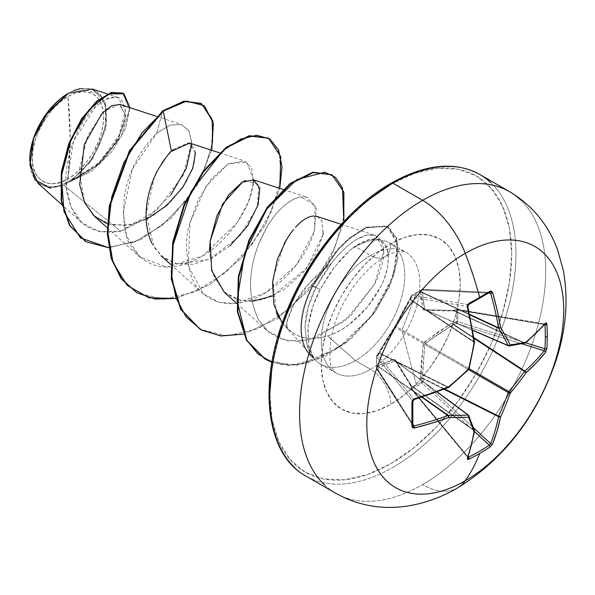 <?xml version="1.0" encoding="UTF-8"?>
<svg xmlns="http://www.w3.org/2000/svg" width="595" height="595" viewBox="0 0 595 595"><rect width="100%" height="100%" fill="white"/><g stroke="black" fill="none" stroke-linecap="round" stroke-linejoin="round"><path stroke-width="0.45" stroke-dasharray="2.98 2.23" d="M412.9 425.76L376.561 368.588L376.561 356.866L412.692 400.993A276.727 86.468 76.6 0 1 412.692 425.172L376.59 367.941L376.561 368.625L376.59 356.115A1.495 1.131 40.4 0 1 376.813 355.557L376.561 356.829L377.855 355.267L376.59 356.115L378.621 353.556L385.977 340.422L394.968 326.491L403.611 309.861L410.238 298.794A1.495 0.736 31.5 0 0 410 298.973A1.495 0.736 31.5 0 0 410.215 299.798L473.97 342.259L410.215 299.798L410.557 299.456L474.23 341.865A276.928 145.344 -115.8 0 0 467.566 306.499L468.354 304.588L412.075 295.358A1.495 1.197 99.3 0 0 411.331 297.277L467.566 306.499A276.928 145.344 64.2 0 1 474.23 341.865L410.557 299.456L411.331 297.277L467.566 306.499L468.354 304.588A276.727 86.461 -16.6 0 0 479.079 298.564A276.727 86.461 -16.6 0 0 489.291 292.495A276.727 86.461 163.4 0 1 479.079 298.564A276.727 86.461 163.4 0 1 468.354 304.588L412.075 295.358L422.227 289.505L489.878 292.376M410.215 299.798A1.495 0.736 -148.5 0 1 410 298.973A1.495 0.736 -148.5 0 1 410.238 298.794L394.336 327.466L378.621 353.556L376.59 356.115A1.495 0.93 1.6 0 0 376.449 356.494L376.806 355.565A1.495 1.131 40.4 0 1 377.855 355.267L413.756 399.111L377.855 355.267L379.476 353.043L448.325 387.122A276.601 193.94 -27.7 0 0 468.109 369.376A1.495 0.974 120 0 0 468.674 368.387A1.495 0.974 -60 0 1 468.109 369.376L395.102 327.228L468.109 369.376A276.601 193.94 152.3 0 1 448.325 387.122L379.476 353.043L386.795 340.035L395.675 326.238L468.674 368.387A276.601 193.94 -92.3 0 0 474.156 342.378A1.495 0.952 123.7 0 0 474.23 341.865A1.495 0.952 -56.3 0 1 474.156 342.378L474.156 342.378A276.601 193.94 87.7 0 1 468.674 368.387L395.675 326.238L410.557 299.456A1.495 1.131 -160.4 0 1 410.662 297.939L411.443 295.76L416.418 292.785L401.893 330.485L416.418 384.965L421.684 382.146L416.418 384.965L401.893 330.485L416.418 292.785L421.684 289.847L420.613 292.807L421.156 299.233L423.514 310.01L452.23 311.059L456.529 309.965L456.529 321.791L452.23 323.04L437.92 332.166L423.514 342.973L421.215 363.262L420.613 377.803L421.684 382.146A1.495 0.833 -116.2 0 0 422.227 383.232L474.55 431.591L422.227 383.232L421.684 382.146L422.227 383.232L412.075 389.093L468.146 457.057L412.075 389.093A1.495 0.535 -39.5 0 1 412.045 389.108L411.39 389.204L411.443 388.059L412.045 389.108A1.495 0.535 140.5 0 0 412.075 389.093A1.495 0.892 56.1 0 1 411.443 388.059L410.238 383.79L394.968 359.447L389.963 360.644L378.621 365.538L376.561 368.625A1.495 1.056 147.4 0 0 376.695 369.071A1.495 1.056 147.4 0 0 377.855 369.421L412.841 424.213L377.855 369.421L376.933 369.309L376.561 368.625A1.495 0.84 177.3 0 1 376.449 368.342A1.495 0.84 177.3 0 1 376.59 367.941A1.495 0.796 -1.5 0 0 376.449 368.298A1.495 0.796 -1.5 0 0 376.561 368.588A1.495 1.056 147.4 0 0 376.561 368.625L376.933 369.309M411.39 389.204L411.443 388.059A1.495 0.491 -13.5 0 0 411.026 388.542A1.495 0.491 -13.5 0 0 411.331 388.751L410.557 385.508L474.23 430.721A276.928 145.344 64.2 0 1 467.566 456.915L411.331 388.751A1.495 0.535 140.5 0 0 411.331 389.152A1.495 0.535 140.5 0 0 412.045 389.108A1.495 0.915 58.7 0 1 411.443 388.059A1.495 0.892 -123.9 0 0 412.075 389.093L422.227 383.232A1.495 0.394 132.7 0 0 422.257 383.21A1.495 0.394 132.7 0 0 423.595 381.67L473.516 427.82L423.595 381.67L422.257 383.21A1.495 0.818 61.3 0 1 421.684 382.146A1.495 0.543 163.7 0 1 423.595 381.67A1.495 0.543 -16.3 0 0 421.684 382.146L420.754 378.985A1.495 0.543 163.7 0 1 422.666 378.517L423.595 381.67L422.666 378.517L444.056 389.271L422.666 378.517A1.495 0.543 -16.3 0 0 420.754 378.985L423.119 344.081L424.28 342.066L452.23 323.04L456.529 321.791L456.529 309.965L452.23 311.059L424.28 310.181L423.119 309.512L420.613 292.807L421.684 289.847L411.443 295.76L410.662 297.939A1.495 1.131 19.6 0 0 410.557 299.456L411.331 297.277A1.495 1.131 -160.4 0 1 411.443 295.76L395.37 325.591A1.495 0.61 23.8 0 0 395.675 326.238L408.044 303.368M376.806 355.565L395.37 325.591A1.495 0.61 -156.2 0 1 395.497 325.45A1.495 0.61 23.8 0 0 395.37 325.591A1.495 0.61 -156.2 0 0 395.675 326.238L395.102 327.228A1.495 0.61 -143.8 0 0 394.388 327.28A1.495 0.61 -143.8 0 0 394.336 327.466A1.495 0.61 36.2 0 1 394.388 327.28A1.495 0.61 36.2 0 1 395.102 327.228L379.476 353.043A1.495 0.736 -151.5 0 0 378.658 353.266A1.495 0.736 -151.5 0 0 378.621 353.556A1.495 0.736 28.5 0 1 378.658 353.266A1.495 0.736 28.5 0 1 379.476 353.043L379.35 353.504A1.495 1.131 -139.6 0 0 378.093 354.352A1.495 1.131 40.4 0 1 379.35 353.504L447.537 387.256L379.35 353.504L377.855 355.267A1.495 1.197 140.7 0 0 376.561 356.829A1.495 0.885 -177.2 0 1 376.449 356.464A1.495 0.885 -177.2 0 1 376.59 356.115L376.561 356.829A1.495 1.197 140.7 0 0 376.561 356.866L412.692 400.993L413.956 399.357A1.495 0.506 -106.9 0 0 414.298 399.52M324.699 485.066A174.045 100.488 120 0 0 422.621 484.561A69.615 40.192 -120 0 0 457.272 488.101A69.615 40.192 60 0 1 422.621 484.561A174.045 100.488 -60 0 1 324.699 485.066M67.956 178.85L70.21 138.992L67.956 96.531C49.831 105.218 30.665 139.409 32.309 158.27C30.665 179.028 49.831 191.084 67.956 178.85A50.411 29.103 120 0 0 103.597 117.111A50.411 29.103 120 0 0 67.956 96.531A399.446 230.622 60 0 1 70.21 138.992A399.446 230.622 60 0 1 67.956 178.85L61.002 182.07L54.316 183.587L48.15 183.342L42.751 181.349L38.318 177.667L35.023 172.453L32.993 165.901L32.309 158.27L32.993 149.843L35.023 140.948L38.318 131.934L42.751 123.135L48.15 114.902L54.316 107.539L61.002 101.336L67.956 96.531L74.91 93.303L81.597 91.786L87.755 92.032L93.162 94.032L97.595 97.714L100.882 102.928L102.913 109.473L103.597 117.111L102.913 125.538L100.882 134.425L97.595 143.447L93.162 152.238L87.755 160.479L81.597 167.842L74.91 174.045L67.956 178.85M253.582 179.846L246.687 162.026L228.138 163.885L206.078 186.168L190.013 222.686C185.097 237.293 185.447 254.898 191.062 275.485C198.462 298.72 227.907 315.967 266.047 292.517L296.66 264.552L314.413 230.994L315.164 204.985L300.81 196.975C293.908 198.061 286.5 202.761 278.579 211.069L273.001 217.763L267.772 225.55C261.718 236.736 258.743 242.745 258.847 243.571C247.855 272.16 247.788 297.619 258.647 319.946L268.918 332.33L282.618 339.678L298.802 341.5L316.317 337.804L350.254 316.257L374.85 283.808L383.723 250.554L376.189 235.858L367.532 234.876L356.665 239.398C348.09 244.709 339.715 252.652 331.541 263.228L309.259 283.153L293.915 304.268L287.147 321.456L287.021 326.975L288.835 329.764C280.966 327.994 294.012 289.899 331.541 263.228L323.598 274.265L316.138 287.08L312.345 285.853L337.41 249.58L349.325 238.126L365.806 227.35L387.152 225.996L397.616 244.433L392.685 277.463L371.637 315.722L338.198 348.038L299.642 364.438L281.242 364.594L264.924 358.971L290.115 365.241L318.734 358.837L346.989 341.426L371.243 316.25L388.55 287.645L397.118 260.342L396.486 238.736L387.62 226.264L366.178 227.178L349.607 237.888L337.61 249.364L312.345 285.853A67.146 38.764 120 0 0 313.781 358.227C309.72 352.426 307.437 347.919 306.931 344.706L304.975 327.124C305.793 312.873 309.519 299.523 316.138 287.08L331.541 263.228C339.983 252.392 348.358 244.441 356.665 239.398L362.362 236.468L367.532 234.876L374.582 235.196L376.189 235.858C386.705 242.894 386.259 258.877 374.85 283.808L344.884 321.017L308.827 340.028L287.4 340.846L267.594 331.192L258.647 319.946C247.788 297.641 247.855 272.183 258.847 243.571L267.772 225.55L273.001 217.763L278.579 211.069C286.493 202.754 293.9 198.061 300.81 196.975L307.489 197.399L316.302 208.644L314.42 230.964C310.523 244.731 296.756 273.053 266.047 292.517L235.679 303.48L218.782 302.186L203.178 293.655L188.213 265.682L190.013 222.686L198.38 199.727L211.761 178.463L228.361 163.759L244.129 160.829L251.566 167.85L253.425 182.546L248.279 202.307L236.929 223.028L202.895 255.82L166.793 267.162L139.825 257.077L126.943 236.773L123.225 212.385L132.358 169.114L156.738 133.176L170.111 125.084L181.52 124.489L188.734 130.454L191.739 141.863L183.178 175.294L156.827 210.161L120.8 231.21L63.695 185.313L68.299 182.397L63.695 185.313L50.627 188.124M29.809 157.965L30.114 154.038M33.417 139.282L34.919 135.072M41.68 121.202L45.294 115.571M74.018 90.537L67.956 93.571A54.026 31.193 120 0 1 106.155 115.631A54.026 31.193 120 0 1 67.956 181.802L75.409 176.656L82.571 170.006L89.183 162.115L94.969 153.287L99.722 143.856L103.247 134.195L105.427 124.66L106.155 115.631L105.427 107.45L103.247 100.429L99.722 94.843L94.969 90.901L89.183 88.752L82.571 88.491L75.409 90.12L68.217 93.422M29.75 159.75A54.026 31.193 120 0 0 67.956 181.802L60.504 185.261L53.334 186.889L46.73 186.622L40.943 184.48L36.191 180.538L32.658 174.952L30.486 167.931L29.75 160.405M294.949 467.893A174.045 100.488 120 0 0 392.879 467.387A174.045 100.488 -60 0 1 294.949 467.893M390.759 184.398A171.048 98.755 120 0 0 269.81 393.89A171.048 98.755 120 0 0 390.759 463.721L414.351 447.41L437.042 426.362L457.949 401.387L476.283 373.437L491.321 343.59L502.5 312.992L509.38 282.818L511.707 254.229L509.38 228.324L502.5 206.101L491.321 188.407L476.283 175.927L457.949 169.136L437.042 168.303L414.351 173.457L390.759 184.398A171.048 98.755 120 0 1 511.707 254.229A171.048 98.755 120 0 1 390.759 463.721L367.16 474.661L344.468 479.808L323.561 478.975L305.235 472.192L290.189 459.712L279.01 442.018L272.131 419.795L269.81 393.89M390.759 243.809A28.53 16.474 60 0 1 384.846 256.869A28.53 16.474 60 0 1 370.581 255.456A69.756 40.274 -60 0 1 409.829 255.255A69.756 40.274 -60 0 1 414.774 312.182A69.756 40.274 -60 0 1 370.581 369.361A28.53 16.474 60 0 1 390.759 404.31A98.287 56.748 120 0 0 460.255 283.934A98.287 56.748 120 0 0 390.759 243.809A98.287 56.748 120 0 0 321.255 364.185A98.287 56.748 120 0 0 390.759 404.31A28.53 16.474 -120 0 0 370.581 369.361A69.756 40.274 -60 0 1 331.333 369.569A69.756 40.274 -60 0 1 326.387 312.635A69.756 40.274 -60 0 1 370.581 255.456L355.453 246.717A69.756 40.274 -60 0 1 388.595 242.358A69.756 40.274 -60 0 1 401.461 297.626A69.756 40.274 -60 0 1 355.453 360.63A69.756 40.274 -60 0 1 313.781 358.205A69.756 40.274 120 0 0 319.046 363.121A69.756 40.274 120 0 0 355.453 360.63L327.57 335.907L355.453 360.63L370.581 369.361L355.453 360.63A69.756 40.274 120 0 0 399.647 303.45A69.756 40.274 120 0 0 394.693 246.516A69.756 40.274 120 0 0 355.453 246.717A69.756 40.274 120 0 0 350.001 250.212L334.033 267.542L320.162 289.482C313.513 302.022 309.407 315.164 307.86 328.923L308.612 345.762C308.18 346.885 309.988 351.08 314.041 358.354L308.426 344.825L308.098 326.633L313.074 305.83L320.162 289.482L329.637 273.633L340.786 259.368L350.001 250.212A69.756 40.274 -60 0 1 355.453 246.717L370.581 255.456A69.756 40.274 -60 0 1 409.829 255.255A69.756 40.274 -60 0 1 414.774 312.182A69.756 40.274 -60 0 1 370.581 369.361A69.756 40.274 -60 0 1 331.333 369.569A69.756 40.274 -60 0 1 326.387 312.635A69.756 40.274 -60 0 1 370.581 255.456A28.53 16.474 -120 0 0 384.846 256.869A28.53 16.474 -120 0 0 390.759 243.809L404.317 237.524L417.355 234.556L429.367 235.04L439.898 238.937L448.541 246.107L454.967 256.274L458.923 269.044L460.255 283.934L458.923 300.363L454.967 317.7L448.541 335.283L439.898 352.433L429.367 368.491L417.355 382.845L404.317 394.939L390.759 404.31L377.2 410.595L364.162 413.555L352.143 413.079L341.612 409.174L332.969 402.004L326.551 391.837L322.594 379.067L321.255 364.185L322.594 347.755L326.551 330.418L332.969 312.836L341.612 295.685L352.143 279.62L364.162 265.273L377.2 253.18L390.759 243.809M288.835 329.764C294.555 334.576 300.386 337.32 306.313 338.005C313.87 338.912 320.958 338.213 327.57 335.907C333.862 334.04 340.95 330.322 348.826 324.758L367.375 307.132L380.8 286.448C383.039 282.751 385.315 276.058 387.628 266.367C388.676 258.706 388.617 253.351 387.449 250.287C385.969 245.497 383.79 242.336 380.919 240.819L376.925 239.287L369.547 239.495L354.821 246.546L350.001 250.212L354.821 246.546C381.38 228.815 391.309 244.248 387.338 267.884C382.615 294.034 354.97 327.845 327.57 335.907C311.839 340.69 298.928 338.644 288.835 329.764L286.775 328.061L288.835 329.764L278.802 317.849M37.998 183.275L49.407 188.057L63.695 185.313L120.8 231.21L99.387 231.678L81.984 222.835L71.125 207.358L66.209 186.837L73.557 140.956L95.81 106.289L107.844 98.168L117.803 97.297L125.478 110.499L118.888 135.779L98.993 162.71L71.288 180.806L99.953 163.595L121.127 136.53L129.427 109.428L122.801 93.132L129.427 109.413L121.135 136.515L99.96 163.595L72.032 180.731L68.7 182.211L91.667 171.025L111.867 151.688L125.493 128.684L129.963 107.695L125.493 128.684L111.867 151.688L91.667 171.025L68.299 182.397L97.156 165.373L117.936 139.944L125.776 116.382L120.183 104.512M94.612 216.431L111.421 224.999L131.778 224.613L152.915 215.792L171.918 200.537L186.235 181.996L194.149 163.908L195.056 149.947L189.597 143.06M151.74 243.147L161.052 255.783L175.711 263.667L193.42 264.321L212.214 257.977L229.99 245.832M224.404 292.361L236.951 299.62L251.99 301.427M272.555 296.005L306.871 268.122L323.13 234.14L321.828 220.693L316.979 216.431M293.476 229.588L286.82 238.945M282.261 323.167L286.775 328.061M170.609 195.197L147.478 217.837L120.8 231.21C90.209 235.999 72.144 222.433 66.603 190.504C62.252 160.754 77.38 123.775 94.546 107.509C114.426 91.451 124.705 93.787 125.381 114.508C124.34 136.262 99.09 171.115 71.288 180.806L92.604 158.843L105.464 129.554L105.352 103.188L92.307 88.997M80.399 88.566L100.235 94.114L106.282 106.713L106.364 124.95L90.931 161.29L71.288 180.806L72.032 180.731L68.522 182.241L97.684 164.904L118.531 138.866L125.79 115.229L119.231 104.266L103.738 111.577L87.562 135.987L79.261 169.939L84.475 202.307M107.345 223.869L126.043 225.602L146.162 219.481M195.465 152.789L188.384 142.77L173.197 149.657M211.731 150.275L197.153 185.343L171.739 217.599L140.316 239.956L108.714 247.721L140.316 239.956L171.739 217.599L197.153 185.343L211.731 150.275M85.583 241.518L108.372 247.416L135.043 241.763L162.204 225.274L186.257 200.396L203.914 171.018L212.757 141.893L211.664 117.922L201.006 103.426L211.649 117.877L212.772 141.788L203.981 170.862L186.399 200.21L162.428 225.096L135.318 241.652L108.662 247.423L85.844 241.667M253.425 182.546C251.93 205.186 230.176 239.726 202.553 256.029C171.293 273.514 147.486 270.219 131.131 246.151C124.905 238.476 122.6 222.612 124.206 198.574C127.315 174.246 138.159 152.446 156.738 133.176L162.718 110.863L156.738 133.176L170.081 125.099L181.468 124.474L189.143 131.19L191.783 144.221M355.453 246.717L354.821 246.546M367.16 200.701L344.468 221.749M279.01 335.126L272.131 365.3M490.801 182.672A174.045 100.488 -60 0 1 503.147 324.714A174.045 100.488 -60 0 1 392.879 467.387A174.045 100.488 120 0 0 503.147 324.714A174.045 100.488 120 0 0 490.801 182.672M520.543 199.846A174.045 100.488 -60 0 1 532.889 341.887A174.045 100.488 -60 0 1 422.621 484.561A174.045 100.488 120 0 0 532.889 341.887A174.045 100.488 120 0 0 520.543 199.846M312.873 286.158L320.162 289.482L312.873 286.158L338.139 249.669L350.135 238.193L366.706 227.483L388.148 226.569L396.835 238.439L397.891 258.907L390.402 284.953L374.649 312.673L352.121 337.796L325.316 356.331L297.441 365.122L271.908 362.318L288.746 365.523L307.161 363.285L344.49 344.141L375.72 311.155L394.5 273.908L397.839 242.678L386.787 225.862L365.628 227.989L349.317 238.878L337.566 250.294L312.873 286.158A67.146 38.764 120 0 0 314.041 358.354A67.146 38.764 -60 0 1 312.873 286.158L316.138 287.08L308.136 307.251L304.975 327.124L306.931 344.706L308.701 349.741C309.006 351.117 310.702 353.943 313.781 358.227L313.781 358.205M276.348 312.606L272.882 278.921L284.224 243.437M295.395 227.342L299.084 223.601M313.163 216.045L316.146 216.208M317.046 216.454L321.761 220.574L323.226 233.471M323.13 234.14L316.756 252.726L303.16 272.614L284.105 289.505L262.373 299.702L241.265 300.75L223.973 291.966L212.936 274.54L209.433 251.306M245.534 180.523L258.676 184.517L257.427 206.8L239.502 236.379L209.656 259.227L177.622 264.113L164.205 258.312L154.06 247.371L146.087 214.431L154.246 177.511M156.634 172.349L161.595 163.595M165.254 158.359L171.464 151.323M175.726 298.482L209.693 284.767L241.369 258.185L265.913 223.884L279.732 188.362L265.913 223.884L241.369 258.185L209.693 284.767L175.726 298.482M243.385 334.137L277.114 318.712L307.972 291.111L331.303 256.579L343.798 221.571L331.303 256.579L307.972 291.111L277.114 318.712L243.385 334.137M268.345 138.077L279.516 153.54L280.803 179.363L271.409 211.307L252.161 244.188L225.379 272.696L194.513 292.175L163.625 299.33L136.798 292.74L163.685 299.33L194.647 292.115L225.564 272.54L252.362 243.92L271.565 210.95L280.847 178.991L279.419 153.227L268.085 137.921M331.683 174.647L342.861 190.102L344.155 215.918L334.769 247.855L315.529 280.736L288.754 309.251L257.88 328.738L226.993 335.907L200.158 329.325L227.059 335.9L258.014 328.678L288.939 309.095L315.729 280.476L334.925 247.505L344.2 215.539L342.765 189.783L331.422 174.491M313.781 358.227A67.146 38.764 -60 0 1 312.345 285.853M416.418 384.965L411.443 388.059L416.426 384.965M525.735 342.899A1.495 1.034 50 0 1 524.872 343.017L453.873 310.478L524.872 343.017A276.928 145.344 -4.2 0 0 544.224 324.149A1.495 1.131 -138.9 0 0 545.258 323.866A1.495 1.131 41.1 0 1 544.224 324.149L498.528 316.488L544.224 324.149A276.928 145.344 175.8 0 1 524.872 343.017A1.495 0.922 -65.4 0 1 524.463 343.159L453.174 310.486L524.463 343.159A276.601 72.181 -167.6 0 1 508.799 345.881L425.321 309.779L449.136 310.315M412.075 295.358L411.443 295.76A1.495 0.93 58.4 0 1 411.695 295.447A1.495 0.93 58.4 0 1 412.075 295.358L411.443 295.76L411.331 297.277L412.075 295.358L422.227 289.505A1.495 0.796 -118.5 0 0 421.914 289.549A1.495 0.796 -118.5 0 0 421.684 289.847A1.495 1.078 -157.8 0 1 423.595 290.204A1.495 1.056 92.6 0 0 422.71 289.371A1.495 1.056 92.6 0 0 422.227 289.505L423.015 289.453L423.595 290.204L488.532 293.104L423.595 290.204L422.435 292.74L469.671 314.748L422.435 292.74L423.112 300.802L424.748 309.452L508.799 345.881A1.495 0.863 -66.6 0 1 508.524 345.844M421.684 289.847L422.227 289.505L421.684 289.847L423.595 290.204L422.666 292.465L469.581 314.324L422.666 292.465A1.495 1.078 22.2 0 0 420.754 292.108A1.495 1.078 -157.8 0 1 422.666 292.465L422.435 292.74A1.495 1.324 -3.2 0 0 420.613 292.807A1.495 1.324 176.8 0 1 422.435 292.74L424.748 309.452L425.321 309.779A1.495 0.974 -91 0 0 424.979 309.697A1.495 0.974 -91 0 0 424.28 310.181A1.495 0.974 89 0 1 424.979 309.697A1.495 0.974 89 0 1 425.321 309.779L453.174 310.486L457.072 309.534L498.528 316.481L457.072 309.534A1.495 0.491 -106.5 0 0 456.737 309.37A1.495 0.491 -106.5 0 0 456.529 309.965L457.495 309.363L457.734 310.002L457.734 321.724L525.787 342.854L457.734 321.724A1.495 0.833 -3.8 0 0 456.529 321.791L457.734 321.724L457.072 323.687L453.873 324.468L473.888 337.61L453.873 324.468L438.924 333.609L425.321 343.352L469.105 368.632L425.321 343.352L424.748 344.341L422.576 373.095M447.537 387.256L447.916 387.442L447.537 387.256M414.492 399.193A276.928 145.344 175.8 0 1 413.956 399.357A276.928 145.344 -4.2 0 0 447.916 387.442A1.495 0.662 -111.9 0 0 448.392 387.561M421.743 397.185L379.35 367.487L377.855 369.421A1.495 1.078 37.8 0 1 376.59 367.941A1.495 1.078 -142.2 0 0 377.855 369.421L379.35 367.487L421.743 397.185M379.476 367.152L422.153 397.051L379.35 367.487A1.495 1.078 37.8 0 1 378.093 366.014A1.495 1.078 -142.2 0 0 379.35 367.487L379.476 367.152A1.495 1.324 63.2 0 1 378.621 365.538A1.495 1.324 -116.8 0 0 379.476 367.152L395.102 360.801L381.484 366.156M436.998 391.934L395.102 360.801L436.998 391.934M412.707 401.588A276.727 86.468 -103.4 0 1 412.692 425.172A1.495 0.922 -178.5 0 1 412.804 425.559A1.495 0.922 1.5 0 0 412.692 425.172L376.687 369.064L376.449 356.464A1.495 0.93 1.6 0 0 376.561 356.866A1.495 0.93 -178.4 0 1 376.449 356.494A1.495 0.93 -178.4 0 1 376.59 356.115L376.59 367.941L378.621 365.538L394.336 359.358L395.497 360.027L410.238 383.79A1.495 0.803 -32.6 0 0 410.014 384.727A1.495 0.803 -32.6 0 0 410.215 384.898L395.675 361.128L468.674 415.377A276.601 72.181 47.6 0 1 474.156 430.304L410.215 384.898L395.102 360.801A1.495 1.242 75.5 0 1 394.336 359.358A1.495 1.242 -104.5 0 0 395.102 360.801L395.675 361.128A1.495 0.974 151 0 1 395.43 360.875A1.495 0.974 -29 0 0 395.675 361.128L468.674 415.377A276.601 72.181 -132.4 0 1 474.156 430.304A1.495 0.922 -54.6 0 1 474.23 430.721L410.215 384.898L474.156 430.304A1.495 1.257 162.2 0 1 474.512 430.817M422.435 377.847L444.681 389.033L422.435 377.847L422.666 378.517L422.435 377.847L420.613 377.803L422.435 377.847L424.748 344.341L468.533 369.621L424.748 344.341L423.119 344.081L424.748 344.341L425.321 343.352L424.28 342.066L425.321 343.352L453.174 324.602L473.984 338.272L453.174 324.602L452.23 323.04L453.174 324.602L453.873 324.468A1.495 0.543 76.3 0 1 453.33 322.572A1.495 0.543 -103.7 0 0 453.873 324.468L457.072 323.687A1.495 0.394 107.3 0 0 457.734 321.724L457.734 310.002A1.495 0.535 99.5 0 0 457.414 309.326A1.495 0.535 99.5 0 0 457.072 309.534L457.495 309.363M521.994 343.851L457.072 323.687L456.529 321.791A1.495 0.543 -103.7 0 0 457.072 323.687L521.994 343.851M456.529 309.965A1.495 0.892 -176.1 0 1 457.734 310.002L544.633 324.58L456.529 309.965L457.072 309.534L453.873 310.478A1.495 0.491 -106.5 0 0 453.539 310.315A1.495 0.491 -106.5 0 0 453.33 310.917A1.495 0.491 73.5 0 1 453.539 310.315A1.495 0.491 73.5 0 1 453.873 310.478L453.174 310.486A1.495 0.803 -87.4 0 0 452.929 310.404A1.495 0.803 -87.4 0 0 452.23 311.059A1.495 0.803 92.6 0 1 452.929 310.404A1.495 0.803 92.6 0 1 453.174 310.486M544.633 323.955L545.288 323.829L544.224 324.149L544.953 324.632L544.224 324.149L544.626 323.955L457.414 309.326L452.936 310.404L424.912 309.69L472.69 330.351M423.015 289.453L489.782 292.361M448.786 387.323L448.325 387.122A1.495 0.952 -63.7 0 1 447.916 387.442A1.495 0.952 116.3 0 0 448.325 387.122L448.6 387.308M411.323 389.145L467.596 457.362L467.566 456.915L468.354 457.31L411.331 388.751L410.215 384.898A1.495 0.803 147.4 0 1 410.014 384.727A1.495 0.803 147.4 0 1 410.238 383.79L410.662 384.816A1.495 0.491 -13.5 0 0 410.245 385.292A1.495 0.491 -13.5 0 0 410.557 385.508A1.495 0.491 166.5 0 1 410.245 385.292A1.495 0.491 166.5 0 1 410.662 384.816L411.443 388.059M376.561 368.588L376.561 356.866A1.495 1.197 -39.3 0 1 376.561 356.829M424.748 309.452A1.495 1.242 -15.5 0 0 423.119 309.512A1.495 1.242 164.5 0 1 424.748 309.452L425.321 309.779L424.748 309.452M395.497 360.027A1.495 0.974 -29 0 0 395.43 360.875A1.495 0.974 151 0 1 395.497 360.027M467.603 457.369L467.566 456.915A1.495 1.131 -161.1 0 1 467.841 457.949A1.495 1.131 18.9 0 0 467.566 456.915A276.928 145.344 -115.8 0 0 474.23 430.721A1.495 1.034 -170 0 1 474.565 431.531M474.557 431.263A1.495 1.034 10 0 0 474.23 430.721A1.495 0.922 125.4 0 0 474.156 430.304A1.495 1.257 -17.8 0 1 474.52 430.839M412.692 400.993A1.495 0.803 178.6 0 1 412.804 401.283A1.495 0.803 -1.4 0 0 412.692 400.993L413.956 399.357M448.385 387.561A1.495 0.662 68.1 0 1 447.916 387.442M468.109 369.376A1.495 0.409 -134 0 0 468.652 369.502L468.652 369.502M525.095 343.211L525.497 343.025M469.061 368.788A1.495 0.409 14 0 0 468.674 368.387M508.799 345.881A276.601 72.181 12.4 0 0 524.463 343.159A1.495 1.257 -102.2 0 0 525.11 343.203M489.685 292.398A1.495 0.922 58.5 0 1 489.291 292.495M437.176 391.867L395.43 360.853L410.022 384.734L411.323 389.152M68.484 93.266L67.956 93.571M320.571 364.08L335.706 372.82L332.181 368C329.645 365.992 329.236 356.145 330.954 338.466C333.669 323.635 339.633 308.745 348.863 293.796C356.829 280.602 370.447 265.281 384.846 256.869C390.751 253.433 396.255 251.551 401.35 251.224L405.455 251.997L390.327 243.266M314.599 359.172L287.995 329.132M376.925 239.287L383.091 240.544M156.292 116.27L181.52 124.489M107.226 227.773L139.825 257.077M219.637 152.848L244.129 160.829M170.579 264.351L203.178 293.655M282.989 189.418L307.489 197.399M236.646 303.368L267.601 331.192M341.233 224.33L374.582 235.196M81.984 222.835L61.806 204.687M117.803 97.297L107.464 93.928M387.62 226.264L388.148 226.569M411.071 296.221L422.703 289.371L489.774 292.361"/><path stroke-width="0.89" d="M525.497 343.025L526.017 342.14A278.096 72.568 -167.6 0 1 510.272 344.877A1.495 1.183 82.2 0 1 509.335 345.948L508.524 345.844A1.495 0.863 -66.6 0 1 508.517 345.844A1.495 0.863 -66.6 0 1 508.234 345.546L472.661 330.166L508.234 345.546A276.601 100.019 -140.8 0 0 498.632 328.247A1.495 0.803 -65 0 1 498.558 327.823L469.581 314.324L498.558 327.823A276.928 173.212 -124.5 0 0 490.607 293.194L489.291 292.495A1.495 0.922 -121.5 0 0 489.685 292.398A1.495 0.922 -121.5 0 0 489.938 291.252A278.222 86.93 163.4 0 1 479.674 297.359A1.495 0.863 60 0 1 479.436 298.489A1.495 0.863 60 0 1 479.079 298.564A1.495 0.863 -120 0 0 479.436 298.489A1.495 0.863 -120 0 0 479.674 297.359A278.222 86.93 -16.6 0 0 489.938 291.252L491.544 291.163L492.638 292.658L497.145 310.166L500.626 327.481A278.096 100.562 39.2 0 1 510.272 344.877A278.096 72.568 12.4 0 0 526.017 342.14L536.355 332.806L545.481 323.167L546.418 322.84L546.887 324.134A278.222 209.879 35.7 0 1 547.251 336.376A1.495 0.863 180 0 1 545.325 336.807A276.727 208.748 35.7 0 1 544.953 348.811A1.495 0.885 3.5 0 0 546.887 348.439A278.222 209.879 -144.3 0 0 547.251 336.376A278.222 209.879 35.7 0 1 546.887 348.439L545.481 352.374L536.355 362.846L526.017 372.827A278.096 222.976 159.6 0 1 510.272 393.057A278.096 222.976 80.4 0 1 500.626 416.812L497.145 430.75L492.638 443.892L489.938 447.076A278.222 209.871 -155.7 0 1 479.674 453.427A278.475 160.776 60 0 1 465.253 480.753A139.237 80.392 -60 0 1 366.795 423.908A139.237 80.392 -60 0 1 465.253 253.381A69.615 40.192 -120 0 0 422.621 200.344A174.045 100.488 120 0 0 312.345 343.017A174.045 100.488 120 0 0 324.699 485.066A174.045 100.488 -60 0 1 312.345 343.017A174.045 100.488 -60 0 1 422.621 200.344L392.879 183.171A174.045 100.488 120 0 0 282.603 325.844A174.045 100.488 120 0 0 294.949 467.893A174.045 100.488 -60 0 1 282.603 325.844A174.045 100.488 -60 0 1 392.879 183.171A2.997 1.733 -120 0 0 391.376 183.022A2.997 1.733 60 0 1 392.879 183.171A174.045 100.488 -60 0 1 490.801 182.672A174.045 100.488 120 0 0 392.879 183.171L422.621 200.344A174.045 100.488 -60 0 1 520.543 199.846A174.045 100.488 120 0 0 422.621 200.344A69.615 40.192 60 0 1 465.253 253.381A278.475 160.776 60 0 1 479.674 297.359A278.475 160.776 -120 0 0 465.253 253.381A139.237 80.392 120 0 0 366.795 423.908A139.237 80.392 120 0 0 465.253 480.753A139.237 80.392 120 0 0 563.703 310.226A139.237 80.392 120 0 0 465.253 253.381A139.237 80.392 -60 0 1 563.703 310.226A139.237 80.392 -60 0 1 465.253 480.753A278.475 160.776 -120 0 0 479.674 453.427A278.222 209.871 -155.7 0 1 468.882 459.228L467.536 459.466L467.35 458.492L471.128 445.774L474.051 432.156A278.096 72.575 -132.4 0 0 468.548 417.154A278.096 100.555 -159.2 0 1 448.652 417.497L431.925 423.134L414.507 427.984L412.662 427.79L411.941 426.355L411.941 402.041L412.662 400.063L414.507 398.784L431.925 393.094L448.652 386.81A278.096 194.989 -27.7 0 0 468.548 368.967A278.096 194.989 -92.3 0 0 474.051 342.824L471.128 325.19L467.35 307.258L467.536 305.019L468.882 303.405A278.222 86.93 -16.6 0 0 479.674 297.359A278.222 86.93 163.4 0 1 468.882 303.405L467.35 307.258A278.423 146.132 64.2 0 1 474.051 342.824A278.096 194.989 87.7 0 1 468.548 368.967A278.096 194.989 152.3 0 1 448.652 386.81A278.423 146.125 175.8 0 1 414.507 398.784L411.941 402.041A278.222 86.937 76.6 0 1 411.941 426.355L414.507 427.984A278.423 174.149 4.5 0 0 448.652 417.497A278.096 100.555 20.8 0 0 468.548 417.154A278.096 72.575 47.6 0 1 474.051 432.156A278.423 146.132 64.2 0 1 467.35 458.492L468.882 459.228A1.495 0.84 -116.6 0 0 468.354 457.31A276.727 208.748 24.3 0 0 489.291 445.224L474.55 431.591L489.291 445.224A276.727 208.748 -155.7 0 1 468.354 457.31L467.566 456.915L468.354 457.31A1.495 0.84 63.4 0 1 468.882 459.228A278.222 209.871 24.3 0 0 479.674 453.427A278.222 209.871 24.3 0 0 489.938 447.076A1.495 0.885 -123.5 0 0 489.291 445.224A1.495 0.885 56.5 0 1 489.938 447.076L492.638 443.892A1.495 1.078 -158.5 0 1 490.607 443.617A276.928 173.212 -124.5 0 0 498.558 416.679L444.056 389.271L498.558 416.679A1.495 0.774 -63.3 0 1 498.632 416.165A276.601 221.779 -99.6 0 0 508.234 392.544L468.533 369.621L508.234 392.544A1.495 0.744 -60 0 1 508.799 391.555A276.601 221.779 -20.4 0 0 524.463 371.429L473.984 338.272L524.463 371.429A1.495 0.774 -56.7 0 1 524.872 371.101A276.928 173.212 4.5 0 0 544.224 350.753L521.994 343.851L544.224 350.753A276.928 173.212 -175.5 0 1 524.872 371.101L473.888 337.61L524.872 371.101L524.463 371.429A276.601 221.779 159.6 0 1 508.799 391.555L469.105 368.632L508.799 391.555L508.234 392.544A276.601 221.779 80.4 0 1 498.632 416.165L444.681 389.033L498.632 416.165L498.558 416.679A276.928 173.212 55.5 0 1 490.607 443.617L489.291 445.224L490.607 443.617A1.495 1.078 21.5 0 0 492.638 443.892A278.423 174.149 -124.5 0 0 500.626 416.812A1.495 1.004 -168.3 0 1 498.558 416.679L500.626 416.812L498.632 416.165A1.495 0.58 24.8 0 0 500.626 416.812A278.096 222.976 -99.6 0 0 510.272 393.057A1.495 0.513 -160.5 0 1 508.234 392.544L510.272 393.057L508.799 391.555A1.495 0.513 40.5 0 1 510.272 393.057A278.096 222.976 -20.4 0 0 526.017 372.827A1.495 0.58 -144.8 0 0 524.463 371.429L526.017 372.827L524.872 371.101A1.495 1.004 48.3 0 1 526.017 372.827A278.423 174.149 4.5 0 0 545.481 352.374A1.495 1.078 -141.5 0 0 544.224 350.753A1.495 1.078 38.5 0 1 545.481 352.374L546.887 348.439A1.495 0.885 -176.5 0 1 544.953 348.811A276.727 208.748 -144.3 0 0 545.325 336.807A276.727 208.748 -144.3 0 0 544.953 324.632L544.953 324.632A276.727 208.748 35.7 0 1 545.325 336.807A1.495 0.863 0 0 0 547.251 336.376A278.222 209.879 -144.3 0 0 546.887 324.134A1.495 0.84 176.6 0 1 544.953 324.632A1.495 0.84 -3.4 0 0 546.887 324.134L545.481 323.167A1.495 1.131 41.1 0 1 545.258 323.866A1.495 1.131 -138.9 0 0 545.481 323.167A278.423 146.125 175.8 0 1 526.017 342.14A1.495 1.034 50 0 1 525.735 342.899M457.272 488.101A69.615 40.192 -120 0 0 465.253 480.753M50.627 188.124L35.001 179.891L29.75 160.405L29.809 157.965M30.114 154.038L33.417 139.282M34.919 135.072L41.68 121.202M45.294 115.571L68.484 93.266L47.957 111.927L33.662 138.531L29.966 165.001L37.998 183.275L61.806 204.687M67.956 93.571A54.026 31.193 120 0 0 29.75 159.75L30.486 150.713L32.658 141.186L36.191 131.517L40.943 122.094L46.73 113.266L53.334 105.375L60.504 98.725L67.956 93.571M156.292 116.27L120.183 104.512L112.053 105.583L102.169 113.147L84.341 144.325L79.678 184.762L84.676 202.754L94.612 216.431L107.226 227.773M219.637 152.848L189.597 143.06L171.464 151.323C170.393 151.145 165.938 157.221 158.077 169.56C150.684 182.821 139.022 214.795 151.74 243.147M229.99 245.832L247.721 225.773L258.066 204.844L259.829 188.146L253.634 179.861L242.18 182.167L228.703 194.81L216.9 215.747L210.147 241.228L211.701 270.561L224.404 292.361L236.646 303.368M251.99 301.427L272.555 296.005M341.233 224.33L316.979 216.431L313.163 216.045C309.318 216.379 305.049 218.521 300.356 222.471L295.395 227.342M284.224 243.437L289.817 234.408M286.82 238.945L277.367 259.264L272.54 282.387L273.953 304.856L282.261 323.167M107.464 93.928L92.307 88.997L68.507 93.251M84.475 202.307L93.913 215.784L107.345 223.869M146.162 219.481L166.533 205.677L182.769 187.373L192.743 168.415L195.465 152.789M173.197 149.657L171.464 151.323L163.246 111.168L186.592 101.098L204.42 105.754L213.389 123.403L211.731 150.275L212.965 121.179L201.526 103.723L184.472 101.433L163.246 111.168L162.718 110.863L183.944 101.128L200.998 103.418L183.952 101.128L162.718 110.863L129.427 150.676L109.361 205.714L107.293 233.537L111.272 258.565L121.224 278.78L136.798 292.74L121.387 279.003L111.354 258.825L107.301 233.79L109.324 205.922L129.375 150.773L162.718 110.863L163.246 111.168L141.848 133.049L123.708 162.971L111.667 197.309L107.769 231.871L112.99 262.44L127.129 285.303L148.824 297.768L175.726 298.482L155.109 299.062L137.058 292.896L121.752 279.085L111.8 258.87L107.821 233.842L109.882 206.019L129.955 150.981L163.246 111.168L171.464 151.323M108.714 247.721L80.444 237.903L63.977 211.716L61.419 175.875L71.303 139.074L89.138 109.74L108.751 93.891L123.924 93.809L129.963 107.695L123.314 93.43L111.875 92.738L97.171 101.529L81.976 119.283L69.273 144.057L61.821 172.662L61.687 201.162L69.868 225.438L86.104 241.815L108.714 247.721M85.844 241.667L69.34 225.133L61.159 200.857L61.292 172.357L68.745 143.752L81.448 118.978L96.643 101.224L111.347 92.433L122.786 93.125L111.362 92.433L96.658 101.21L81.456 118.97L68.752 143.737L61.292 172.349L61.159 200.857L69.34 225.133L85.583 241.518M191.783 144.221L186.272 168.422L170.75 195.019M391.376 183.022C425.722 163.87 455.227 161.044 479.897 174.551L509.64 191.724C532.324 205.29 548.33 224.724 557.656 250.034L563.287 270.256C568.448 298.564 566.291 327.815 556.823 358.012C537.873 415.34 504.738 458.671 457.429 488.012C441.572 497.264 424.897 503.273 407.404 506.048C385.59 509.365 364.72 506.65 344.803 497.903L335.595 493.181L305.852 476.007C266.173 454.915 256.951 383.924 286.121 312.836C307.503 258.074 349.183 206.919 391.376 183.022A2.997 1.733 60 0 0 390.759 184.398L367.16 200.701M344.468 221.749L323.561 246.732L305.235 274.682L290.189 304.528L279.01 335.126M272.131 365.3L269.81 393.89M278.802 317.849L276.348 312.606M290.115 233.999L293.476 229.588M299.084 223.601L300.356 222.471C305.049 218.521 309.318 216.379 313.163 216.045M316.146 216.208L317.046 216.454M323.226 233.471L323.13 234.14M209.433 251.306L210.147 241.228L222.589 204.04L242.678 181.884M242.73 181.854L245.534 180.523M154.246 177.511L156.634 172.349M161.595 163.595L165.254 158.359M279.732 188.362L282.052 166.831L278.564 149.851L269.795 138.962L256.728 135.236L240.692 139.111L223.289 150.409L191.107 191.516L172.647 246.196L171.308 273.403L175.86 297.649L186.168 317.061L201.616 330.143L221.147 335.952L243.385 334.137L220.433 335.878L200.426 329.481L181.155 309.579L171.821 279.196L173.234 242.604L184.584 205.022L203.535 171.836L226.598 147.738L249.662 136.062L268.605 138.226L280.818 156.783L279.732 188.362M343.798 221.571L342.489 187.812L335.454 177.325L324.907 172.23L296.823 179.549L266.835 208.949L244.694 253.292L237.078 300.75L246.717 340.035L257.642 353.698L271.908 362.318L265.184 359.127L246.999 340.533L237.881 311.906L238.855 276.98L249.446 240.544L267.698 207.737L290.449 183.929L313.23 172.587L331.95 174.796L343.873 192.133L343.798 221.571M268.605 138.226L249.134 135.757L226.07 147.434L203.007 171.531L184.056 204.717L172.706 242.299L171.293 278.891L180.627 309.274L200.158 329.325L180.739 309.474L171.308 279.033L172.699 242.321L184.1 204.613L203.14 171.345L226.301 147.255L249.424 135.697L268.345 138.077M331.95 174.796L312.702 172.282L289.921 183.624L267.17 207.432L248.918 240.239L238.327 276.675L237.353 311.601L246.471 340.228L264.656 358.822L246.59 340.429L237.375 311.75L238.32 276.72L248.955 240.149L267.304 207.253L290.152 183.453L312.992 172.223L331.683 174.647M253.425 182.546L253.582 179.846M74.018 90.537L80.399 88.566M508.234 345.546A1.495 1.078 -27 0 0 510.272 344.877A278.096 100.562 -140.8 0 0 500.626 327.481A1.495 0.989 149.1 0 1 498.632 328.247L469.671 314.748L498.632 328.247A276.601 100.019 39.2 0 1 508.234 345.546L509.32 345.948A1.495 1.183 82.2 0 1 508.799 345.881L510.272 344.877L508.234 345.546L508.799 345.881M489.291 292.495L490.607 293.194L488.532 293.104L490.607 293.194A276.928 173.212 55.5 0 1 498.558 327.823L498.632 328.247L500.626 327.481L498.558 327.823A1.495 0.692 -9.8 0 0 500.626 327.481A278.423 174.149 -124.5 0 0 492.638 292.658A1.495 0.55 164.1 0 1 490.607 293.194A1.495 0.55 -15.9 0 0 492.638 292.658L489.938 291.252A1.495 0.922 58.5 0 1 489.685 292.398L489.782 292.361M447.916 387.442A276.928 145.344 175.8 0 1 414.492 399.193M412.841 424.213L413.956 425.961A276.928 173.212 4.5 0 0 447.916 415.526L421.743 397.185L447.916 415.526A1.495 0.803 -55 0 1 448.325 415.384A276.601 100.012 20.8 0 0 468.109 415.05L436.998 391.934L468.109 415.05A1.495 0.863 -53.4 0 1 468.503 415.146A1.495 0.863 -53.4 0 1 468.674 415.377A1.495 1.183 157.8 0 1 468.548 417.154A1.495 1.183 -22.2 0 0 468.674 415.377A1.495 0.863 126.6 0 0 468.503 415.154A1.495 0.863 126.6 0 0 468.109 415.05A1.495 1.078 87 0 1 468.548 417.154A1.495 1.078 -93 0 0 468.109 415.05A276.601 100.012 -159.2 0 1 448.325 415.384L422.153 397.051L448.325 415.384A1.495 0.989 90.9 0 1 448.652 417.497A1.495 0.989 -89.1 0 0 448.325 415.384A1.495 0.803 125 0 0 447.916 415.526A1.495 0.692 69.8 0 1 448.652 417.497A1.495 0.692 -110.2 0 0 447.916 415.526A276.928 173.212 -175.5 0 1 413.956 425.961L412.692 425.172L413.956 425.961A1.495 0.55 75.9 0 1 414.507 427.984A1.495 0.55 -104.1 0 0 413.956 425.961L412.841 424.213M473.516 427.82L490.607 443.617L473.516 427.82M525.787 342.854L544.953 348.811L544.224 350.753L544.953 348.811L525.787 342.854M544.224 324.149L544.953 324.632L544.224 324.149M467.841 457.949A1.495 1.131 -161.1 0 1 467.35 458.492A1.495 1.131 18.9 0 0 467.841 457.949M467.826 458.001L467.603 457.369L467.826 458.001L474.565 431.539A1.495 1.034 -170 0 1 474.565 431.539A1.495 1.034 -170 0 1 474.051 432.156A1.495 1.034 10 0 0 474.565 431.531A1.495 1.034 10 0 0 474.557 431.263M474.565 431.539L474.512 430.817A1.495 1.257 162.2 0 1 474.051 432.156A1.495 1.257 -17.8 0 0 474.52 430.839M412.804 425.559A1.495 0.922 -178.5 0 1 411.941 426.355A1.495 0.922 1.5 0 0 412.804 425.559M412.707 401.588A276.727 86.468 -103.4 0 0 412.692 400.993M412.826 425.663L412.804 401.29A1.495 0.803 178.6 0 1 412.804 401.298A1.495 0.803 178.6 0 1 411.941 402.041A1.495 0.803 -1.4 0 0 412.804 401.298L414.298 399.52A1.495 0.506 -106.9 0 0 414.507 398.784A1.495 0.506 73.1 0 1 414.298 399.52A1.495 0.506 73.1 0 1 413.956 399.357M448.392 387.561A1.495 0.662 -111.9 0 0 448.652 386.81A1.495 0.662 68.1 0 1 448.385 387.561L448.652 386.81L448.786 387.323L468.652 369.502A1.495 0.409 -134 0 0 468.548 368.967A1.495 0.409 46 0 1 468.652 369.502A1.495 0.409 46 0 1 468.109 369.376M468.674 368.387A1.495 0.409 -166 0 1 469.061 368.788A1.495 0.409 -166 0 1 468.548 368.967A1.495 0.409 14 0 0 469.061 368.788L474.453 342.527M525.11 343.203A1.495 1.257 -102.2 0 0 526.017 342.14L524.463 343.159M545.288 323.829L525.742 342.891L509.32 345.948M474.23 341.865A1.495 0.662 171.9 0 1 474.572 342.214A1.495 0.662 171.9 0 1 474.051 342.824A1.495 0.662 -8.1 0 0 474.572 342.214L467.878 306.715A1.495 0.506 166.9 0 1 467.35 307.258A1.495 0.506 -13.1 0 0 467.878 306.715L467.901 305.681C467.73 306.432 468.607 302.885 467.878 306.715L468.667 304.536A1.495 0.803 -118.6 0 0 468.882 303.405A1.495 0.803 61.4 0 1 468.674 304.528A1.495 0.803 61.4 0 1 468.667 304.536L489.67 292.405M161.052 255.783L170.579 264.351M253.634 179.861L282.989 189.418M123.314 93.43L122.786 93.125M86.104 241.815L85.576 241.511M201.526 103.723L200.998 103.418M136.53 292.591L137.058 292.896M199.898 329.176L200.426 329.481M264.656 358.822L265.184 359.127M508.517 345.844L472.69 330.351M468.503 415.154L437.176 391.867M474.512 430.817L468.51 415.154M414.298 399.52L448.385 387.561M468.652 369.502L469.061 368.788M474.565 342.675L474.572 342.214"/></g></svg>
